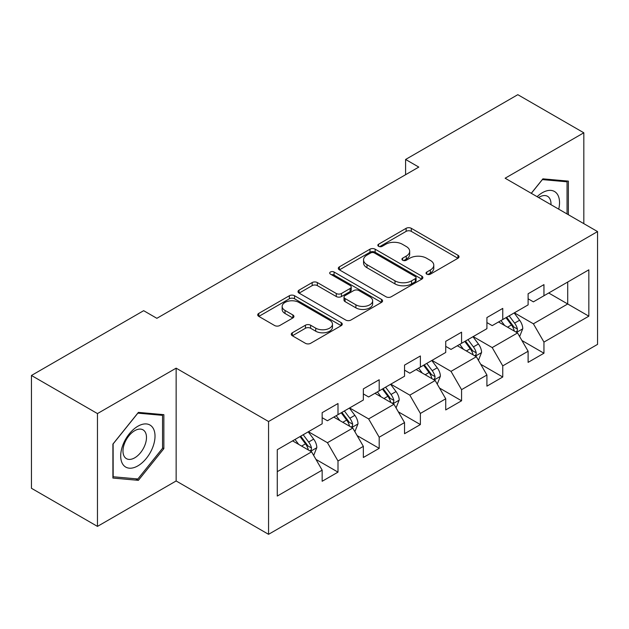<?xml version="1.0" encoding="UTF-8"?>
<svg xmlns="http://www.w3.org/2000/svg" width="629" height="629" viewBox="0 0 629 629"><rect width="100%" height="100%" fill="white"/><g stroke="black" fill="none" stroke-linecap="round" stroke-linejoin="round"><path stroke-width="0.94" d="M426.792 274.15A2.563 1.478 0 0 0 430.417 274.15L457.959 258.252A3.664 2.115 0 0 0 459.028 256.75A3.664 2.115 0 0 0 457.959 255.256L411.303 228.319A3.664 2.115 0 0 0 406.122 228.319L378.587 244.217A2.563 1.478 0 0 0 377.832 245.271A2.563 1.478 0 0 0 378.587 246.316A2.563 1.478 0 0 0 382.212 246.316L385.774 244.256A11.731 6.77 0 0 1 402.363 244.256L406.255 246.505A11.731 6.77 0 0 1 409.683 251.293A11.731 6.77 0 0 1 406.255 256.082L402.686 258.134A2.563 1.478 0 0 0 401.939 259.179A2.563 1.478 0 0 0 402.686 260.233A2.563 1.478 0 0 0 406.318 260.233L409.88 258.173A11.731 6.77 0 0 1 426.47 258.173L430.354 260.414A11.731 6.77 0 0 1 433.79 265.202A11.731 6.77 0 0 1 430.354 269.99L426.792 272.05A2.563 1.478 0 0 0 426.037 273.096A2.563 1.478 0 0 0 426.792 274.15L426.792 272.05M292.343 332.765A3.664 2.115 0 0 0 291.274 334.258A3.664 2.115 0 0 0 292.343 335.76L305.435 343.316A3.664 2.115 0 0 0 310.616 343.316L341.201 325.657A3.664 2.115 0 0 0 342.27 324.163A3.664 2.115 0 0 0 341.201 322.661L294.545 295.732A3.664 2.115 0 0 0 289.364 295.732L258.786 313.384A3.664 2.115 0 0 0 257.709 314.885A3.664 2.115 0 0 0 258.786 316.379L274.59 325.507A3.664 2.115 0 0 0 279.779 325.507L292.862 317.952A3.664 2.115 0 0 0 293.94 316.458A3.664 2.115 0 0 0 292.862 314.956L285.023 310.435A9.805 5.661 0 0 1 282.154 306.433A9.805 5.661 0 0 1 288.208 301.197A9.805 5.661 0 0 1 298.893 302.423L329.604 320.161A9.805 5.661 0 0 1 332.474 324.163A9.805 5.661 0 0 1 326.42 329.392A9.805 5.661 0 0 1 315.734 328.165L310.616 325.209A3.664 2.115 0 0 0 305.435 325.209L292.343 332.765L292.343 335.76M176.144 368.162L97.464 413.583L31.45 375.474L31.45 488.285L97.464 526.394L176.144 480.965L268.559 534.32L268.559 421.516L176.144 368.162L176.144 480.965M583.822 223.641L583.822 132.79L505.134 178.219L597.55 231.574L268.559 421.516M583.822 132.79L517.809 94.68L405.595 159.467L405.595 174.713M31.45 375.474L143.664 310.687L156.865 318.313L418.796 167.086L405.595 159.467M386.033 296.778A3.664 2.115 0 0 0 391.222 296.778L421.8 279.119A3.664 2.115 0 0 0 422.877 277.625A3.664 2.115 0 0 0 421.8 276.131L375.151 249.194A3.664 2.115 0 0 0 369.97 249.194L339.385 266.853A3.664 2.115 0 0 0 338.308 268.347A3.664 2.115 0 0 0 339.385 269.841L386.033 296.778M331.467 274.7A2.563 1.478 0 0 1 334.07 275.062L334.07 272.011L381.504 299.396A3.664 2.115 0 0 1 382.574 300.89A3.664 2.115 0 0 1 381.504 302.392L350.919 320.043A3.664 2.115 0 0 1 345.738 320.043L299.082 293.114L299.082 290.118A3.664 2.115 0 0 0 298.012 291.612A3.664 2.115 0 0 0 299.082 293.114M299.082 290.118L312.173 282.563A3.664 2.115 0 0 1 317.354 282.563L336.271 293.484A3.664 2.115 0 0 0 341.461 293.484L350.141 288.475A3.664 2.115 0 0 0 351.218 286.981A3.664 2.115 0 0 0 350.141 285.48L330.445 274.11A2.563 1.478 0 0 1 329.69 273.065A2.563 1.478 0 0 1 331.279 271.697A2.563 1.478 0 0 1 334.07 272.011M268.559 534.32L597.55 344.377L597.55 231.574M315.955 459.398L338.001 472.127L338.001 460.994L363.35 446.362L363.35 457.487L379.193 448.343L379.193 437.218L404.533 422.578L404.533 433.711L420.376 424.567L420.376 413.434L445.725 398.802L445.725 409.927L461.568 400.783L461.568 389.658L486.917 375.018L486.917 386.151L502.76 376.999L502.76 365.874L528.108 351.241L528.108 362.367L543.951 353.223L543.951 342.09L588.838 316.175L588.838 269.833L567.712 282.028L567.712 303.98L588.838 316.175M338.001 472.127L322.158 481.271L322.158 470.146L277.271 496.061L277.271 449.719L322.158 423.797L322.158 412.671L338.001 403.527L338.001 414.653L363.35 400.02L363.35 388.887L379.193 379.743L379.193 390.876L404.533 376.236L404.533 365.111L420.376 355.967L420.376 367.092L445.725 352.46L445.725 341.327L461.568 332.183L461.568 343.308L486.917 328.676L486.917 317.551L502.76 308.399L502.76 319.532L528.108 304.892L528.108 293.767L543.951 284.623L543.951 295.748L588.838 269.833M333.771 417.09L352.783 428.066L327.442 442.706L308.43 431.73M322.158 417.703L327.442 420.754L338.001 414.653M327.442 442.706L338.001 460.994M352.783 428.066L363.35 446.362M374.963 393.314L393.974 404.29L368.625 418.922L349.614 407.946M363.35 393.919L368.625 396.97L379.193 390.876M368.625 418.922L379.193 437.218M393.974 404.29L404.533 422.578M416.154 369.53L435.166 380.506L409.817 395.146L390.806 384.17M404.533 370.143L409.817 373.194L420.376 367.092M409.817 395.146L420.376 413.434M435.166 380.506L445.725 398.802M457.346 345.753L476.357 356.729L451.009 371.362L431.997 360.386M445.725 346.359L451.009 349.409L461.568 343.308M451.009 371.362L461.568 389.658M476.357 356.729L486.917 375.018M498.538 321.969L517.549 332.945L492.2 347.578L473.189 336.601M486.917 322.583L492.2 325.625L502.76 319.532M492.2 347.578L502.76 365.874M517.549 332.945L528.108 351.241M548.7 293.004L567.712 303.98L533.392 323.801L514.38 312.825M528.108 298.799L533.392 301.849L543.951 295.748M533.392 323.801L543.951 342.09M97.464 413.583L97.464 526.394M277.271 471.671L311.599 451.85L292.587 440.874M311.599 451.85L322.158 470.146M521.905 340.493L543.951 353.223M480.713 364.27L502.76 376.999M439.522 388.054L461.568 400.783M398.33 411.838L420.376 424.567M357.146 435.614L379.193 448.343M568.372 214.725L568.372 181.121L542.898 178.848L531.269 193.307M112.905 478.056L138.388 480.336L163.862 448.634L163.862 414.668L138.388 412.388L112.905 444.09L112.905 478.056M162.549 447.879L163.862 448.634M135.691 478.779L138.388 480.336M427.814 274.511L430.354 273.041A11.731 6.77 0 0 0 433.79 268.253L433.79 265.202M409.683 251.293L409.683 254.336A11.731 6.77 0 0 1 406.255 259.124L403.716 260.595M457.904 258.275L411.303 231.37A3.664 2.115 0 0 0 406.122 231.37L379.609 246.678M421.752 279.15L375.151 252.245A3.664 2.115 0 0 0 369.97 252.245L339.432 269.872M415.321 278.671A2.563 1.478 0 0 0 416.076 277.625A2.563 1.478 0 0 0 415.321 276.579L374.373 252.937A2.563 1.478 0 0 0 370.748 252.937L366.99 255.107A11.731 6.77 0 0 0 363.554 259.895A11.731 6.77 0 0 0 366.99 264.683L394.981 280.841A11.731 6.77 0 0 0 411.563 280.841L415.321 278.671L415.321 281.721A2.563 1.478 0 0 0 416.076 280.676L416.076 277.625M363.554 259.895L363.554 262.946A11.731 6.77 0 0 0 366.99 267.734L366.99 264.683M415.321 281.721L411.563 283.891A11.731 6.77 0 0 1 394.981 283.891L366.99 267.734M299.129 293.138L312.173 285.613L312.173 282.563M351.218 286.981L351.218 290.024A3.664 2.115 0 0 1 350.141 291.526L341.461 296.534A3.664 2.115 0 0 1 336.271 296.534L317.354 285.613A3.664 2.115 0 0 0 312.173 285.613M334.07 275.062L381.449 302.415M355.904 304.821A9.805 5.661 0 0 0 366.589 306.048A9.805 5.661 0 0 0 372.643 300.819A9.805 5.661 0 0 0 369.773 296.817L358.955 290.567A3.664 2.115 0 0 0 353.765 290.567L345.085 295.583A3.664 2.115 0 0 0 344.016 297.077A3.664 2.115 0 0 0 345.085 298.571L355.904 304.821L355.904 307.872A9.805 5.661 0 0 0 366.589 309.098A9.805 5.661 0 0 0 372.643 303.87L372.643 300.819M344.016 297.077L344.016 300.127A3.664 2.115 0 0 0 345.085 301.621L345.085 298.571M355.904 307.872L345.085 301.621M332.474 324.163L332.474 327.206A9.805 5.661 0 0 1 326.42 332.442A9.805 5.661 0 0 1 315.734 331.216L310.616 328.259A3.664 2.115 0 0 0 305.435 328.259L292.391 335.784M282.154 306.433L282.154 309.476A9.805 5.661 0 0 0 285.023 313.478L285.023 310.435M292.815 317.983L285.023 313.478M341.154 325.688L294.545 298.783A3.664 2.115 0 0 0 289.364 298.783L258.834 316.411M519.633 336.562L522.77 328.645A9.899 5.716 -120 0 0 519.617 320.224L514.168 312.943M504.662 325.507L500.967 320.57M516.016 332.065L517.211 330.791L517.431 329.069A9.899 5.716 -120 0 0 514.601 323.117L509.152 315.844M506.667 317.275L512.714 325.342A5.04 2.909 60 0 1 513.634 326.876L517.431 329.069M505.983 317.669L511.432 324.949A9.899 5.716 60 0 1 514.263 330.901M531.324 193.339L542.363 179.603L567.051 181.805L567.051 213.962M558.709 209.143A24.272 14.011 120 0 0 554.503 191.499A24.272 14.011 120 0 0 537.119 196.68M565.416 180.861L567.051 181.805M550.973 204.677A16.613 9.592 120 0 0 547.552 196.319A16.613 9.592 120 0 0 538.597 197.537M137.861 465.877A24.272 14.011 120 0 0 155.017 436.149A24.272 14.011 120 0 0 137.861 426.242A24.272 14.011 120 0 0 120.697 455.962A24.272 14.011 120 0 0 137.861 465.877M134.732 457.818A16.613 9.592 120 0 0 145.59 443.178A16.613 9.592 120 0 0 143.042 429.859A16.613 9.592 120 0 0 134.732 430.684A16.613 9.592 120 0 0 123.874 445.332A16.613 9.592 120 0 0 126.421 458.643A16.613 9.592 120 0 0 134.732 457.818M113.173 443.854L137.861 413.143L162.549 415.344L162.549 448.265L137.861 478.976L113.173 476.766L113.118 443.822M160.906 414.401L162.549 415.344M478.441 360.338L481.586 352.429A9.899 5.716 -120 0 0 478.425 344L472.977 336.727M463.479 349.292L459.775 344.346M474.824 355.841L476.027 354.575L476.239 352.845A9.899 5.716 -120 0 0 473.409 346.894L467.96 339.621M465.484 341.052L471.522 349.126A5.04 2.909 60 0 1 472.442 350.652L476.239 352.845M464.792 341.453L470.24 348.725A9.899 5.716 60 0 1 473.071 354.677M437.249 384.122L440.394 376.205A9.899 5.716 -120 0 0 437.234 367.784L431.785 360.503M422.287 373.068L418.584 368.13M433.633 379.625L434.836 378.359L435.048 376.629A9.899 5.716 -120 0 0 432.217 370.678L426.769 363.405M424.292 364.836L430.338 372.903A5.04 2.909 60 0 1 431.25 374.436L435.048 376.629M423.6 365.229L429.049 372.51A9.899 5.716 60 0 1 431.879 378.461M396.066 407.899L399.203 399.989A9.899 5.716 -120 0 0 396.042 391.56L390.593 384.288M381.095 396.852L377.392 391.906M392.441 403.401L393.644 402.135L393.864 400.414A9.899 5.716 -120 0 0 391.026 394.462L385.577 387.181M383.1 388.612L389.147 396.687A5.04 2.909 60 0 1 390.059 398.22L393.864 400.414M382.408 389.013L387.857 396.286A9.899 5.716 60 0 1 390.695 402.238M354.874 431.683L358.011 423.773A9.899 5.716 -120 0 0 354.858 415.344L349.402 408.072M339.904 420.636L336.201 415.69M351.257 427.185L352.452 425.919L352.672 424.19A9.899 5.716 -120 0 0 349.842 418.238L344.385 410.965M341.909 412.396L347.955 420.471A5.04 2.909 60 0 1 348.875 421.996L352.672 424.19M341.217 412.797L346.673 420.07A9.899 5.716 60 0 1 349.504 426.022M313.682 455.467L316.819 447.549A9.899 5.716 -120 0 0 313.667 439.121L308.218 431.848M298.712 444.412L295.017 439.474M310.066 450.969L311.261 449.696L311.481 447.974A9.899 5.716 -120 0 0 308.65 442.022L303.202 434.749M300.717 436.18L306.763 444.247A5.04 2.909 60 0 1 307.683 445.78L311.481 447.974M300.033 436.573L305.482 443.854A9.899 5.716 60 0 1 308.312 449.806M430.354 273.041L430.354 269.99M402.686 260.233L402.686 258.134M406.255 259.124L406.255 256.082M378.587 246.316L378.587 244.217M406.122 231.37L406.122 228.319M411.303 231.37L411.303 228.319M457.959 258.252L457.959 255.256M339.385 269.841L339.385 266.853M369.97 252.245L369.97 249.194M375.151 252.245L375.151 249.194M421.8 279.119L421.8 276.131M394.981 283.891L394.981 280.841M411.563 283.891L411.563 280.841M317.354 285.613L317.354 282.563M336.271 296.534L336.271 293.484M341.461 296.534L341.461 293.484M350.141 291.526L350.141 288.475M381.504 302.392L381.504 299.396M305.435 328.259L305.435 325.209M310.616 328.259L310.616 325.209M315.734 331.216L315.734 328.165M292.862 317.952L292.862 314.956M258.786 316.379L258.786 313.384M289.364 298.783L289.364 295.732M294.545 298.783L294.545 295.732M341.201 325.657L341.201 322.661M516.566 332.379L522.707 328.841M514.601 323.117L519.617 320.224M507.564 327.182L511.432 324.949M475.382 356.163L481.515 352.617M473.409 346.894L478.425 344M466.372 350.958L470.24 348.725M434.191 379.94L440.331 376.401M432.217 370.678L437.234 367.784M425.18 374.742L429.049 372.51M392.999 403.724L399.14 400.178M391.026 394.462L396.042 391.56M383.989 398.527L387.857 396.286M351.808 427.508L357.948 423.962M349.842 418.238L354.858 415.344M342.797 422.303L346.673 420.07M310.616 451.284L316.757 447.746M308.65 442.022L313.667 439.121M301.606 446.087L305.482 443.854"/></g></svg>
